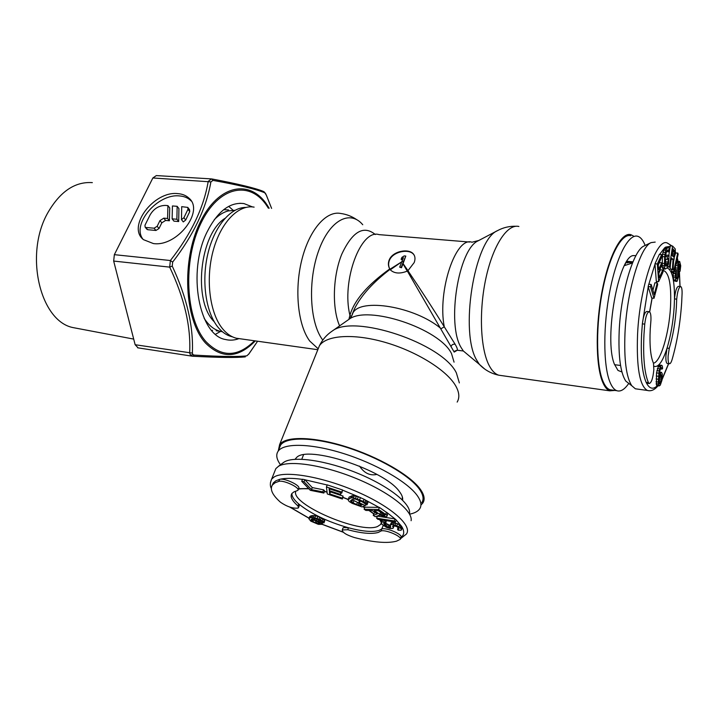 <?xml version="1.0" encoding="UTF-8"?>
<svg xmlns="http://www.w3.org/2000/svg" width="718" height="718" viewBox="0 0 718 718"><rect width="100%" height="100%" fill="white"/><g stroke="black" fill="none" stroke-linecap="round" stroke-linejoin="round"><path stroke-width="1.08" d="M232.399 336.805L231.752 336.652C226.861 335.432 222.4 332.434 218.371 327.677C206.066 313.21 201.273 281.986 207.726 254.343C214.117 226.655 230.514 207.233 245.825 207.43M234.921 210.311L228.189 210.921C223.343 212.187 218.694 215.113 214.242 219.699M204.136 318.28C208.723 325.425 214.099 329.777 220.282 331.33L222.374 331.716M214.242 321.754C192.792 301.345 199.604 234.104 224.878 218.425M421.771 502.681C424.123 499.154 423.261 494.567 419.195 488.895C409.269 475.136 377.839 457.025 345.672 447.027C313.47 436.966 286.419 436.634 280.603 445.07L279.239 448.463M409.691 514.151C414.555 513.173 417.876 511.413 419.653 508.882C421.996 505.418 421.107 500.877 417.014 495.249C407.016 481.599 375.487 463.514 343.249 453.444C310.993 443.32 283.933 442.835 278.162 451.146C275.712 454.709 276.493 459.251 280.505 464.743M402.592 500.141L402.592 500.132C403.013 497.771 401.981 494.962 399.504 491.704C385.019 470.03 307.295 444.684 296.48 457.635L295.035 459.305M376.905 474.418C370.03 475.953 364.241 473.189 359.538 466.117M347.745 529.722L348.454 527.775C362.348 531.455 372.552 532.334 379.068 530.414L381.725 528.986L381.016 531.006L378.359 532.415C371.852 534.309 361.648 533.411 347.745 529.722L342.244 529.965C342.324 532.451 346.39 534.982 354.459 537.558C373.297 542.431 387.325 543.625 396.551 541.157L400.222 539.362C402.798 536.777 385.378 529.193 381.016 531.006M293.985 491.857L297.844 490.421C300.546 487.836 283.601 479.768 278.808 481.374L275.084 482.774L272.463 484.928C269.645 489.182 272.319 494.953 280.496 502.25C286.958 506.657 292.791 508.613 298.006 508.111L298.473 507.761L297.961 505.912C291.921 500.652 289.901 496.515 291.903 493.499L293.985 491.857M298.634 507.357L299.226 505.813L298.706 503.955L297.961 505.912M291.903 493.499C291.714 496.362 293.985 499.854 298.706 503.955C311.002 513.81 327.579 521.753 348.454 527.775L343.563 527.613L342.8 528.43M272.203 485.305L273.262 482.945L275.883 480.773L279.616 479.355L278.808 481.374M348.006 499.719L349.163 497.053L352.717 495.644L358.291 496.712L364.017 499.261L363.245 501.37L353.373 497.798L350.752 497.951L348.006 499.719L349.11 501.46L352.17 503.354L361.899 506.881L365.363 505.616L359.449 502.824L358.488 503.291L362.025 504.96L360.741 505.571L358.372 505.221L353.112 502.887L350.519 500.76L353.13 499.073L355.437 499.082L362.267 501.837L366.826 504.925L367.257 504.35L366.333 503.291L363.245 501.37M367.257 504.35L368.011 502.25L364.017 499.261M387.137 516.045L387.639 513.182L379.373 507.393L364.861 507.177L364.116 509.25L365.884 510.435L372.328 510.552L377.345 513.917L373.243 515.336L375.29 516.709L379.732 515.111L386.122 516.78L387.137 516.045L386.903 515.273L378.628 509.502L364.116 509.25M376.627 518.19L377.354 516.134L395.008 518.899L396.219 520.02L395.501 522.103L394.29 520.981L376.627 518.19L377.847 519.302L395.501 522.103M390.161 525.154L391.31 522.659L397.548 523.7L401.631 526.384L402.125 527.209L401.407 529.265L400.114 527.703L396.83 525.764L391.849 524.49L390.161 525.154L390.745 527.209L387.953 527.165L385.404 525.836L383.771 523.799L383.78 523.251L385.844 523.234L385.225 522.255L381.922 521.959L381.204 522.462L382.129 524.454L386.311 527.281L390.197 528.547L392.881 528.43L393.231 527.299L392.629 526.339L393.276 525.684L396.596 526.527L398.427 527.82L399.02 528.789L397.539 529.22L398.122 530.18L400.626 530.288L401.479 529.965L401.407 529.265M274.644 471.609L275.865 468.576L278.575 466.242C288.977 459.87 323.279 464.914 356.29 478.529C389.344 492.072 413.083 510.875 411.109 520.712M409.529 513.415C411.342 503.937 388.941 486.095 357.797 473.333C326.708 460.507 294.29 455.822 284.31 461.952L282.695 463.11M382.497 513.119L378.144 510.66M318.083 521.546L320.237 523.207L319.743 523.745L315.256 522.758L311.029 520.37L311.208 519.311L318.083 521.546L313.461 519.653M322.104 524.346L320.084 521.986L311.971 518.647L316.755 518.854L323.971 522.928L323.54 521.815L319.061 519.168L313.219 517.436L310.445 517.669L308.857 518.71L310.768 521.142L318.325 524.337L322.104 524.346L322.822 522.381M323.971 522.928L324.769 520.64L324.267 519.886L319.788 517.229L315.597 515.766L311.181 515.748L309.584 516.789L308.857 518.71M323.881 493.042L324.662 490.977L323.603 489.838L312.258 487.585L304.809 479.687L302.538 479.247L301.739 481.311L310.302 490.313L323.881 493.042L322.822 491.902L311.477 489.631L304.01 481.751L301.739 481.311M342.378 499.028L342.306 498.157L329.697 493.921L329.418 491.561L340.404 495.24L340.323 494.352L329.32 490.663L329.086 488.716L341.849 492.988L341.768 492.081L326.43 486.957L327.291 493.966L342.378 499.028L343.069 496.075L340.422 495.187M340.404 495.24L341.14 492.745M341.849 492.988L342.549 489.981L327.22 484.865L326.43 486.957M360.068 500.805L359.242 501.2L358.488 503.291M358.614 502.941L352.017 499.629M375.568 512.715L373.979 513.271L373.243 515.336M390.161 525.432L385.458 523.18M385.844 523.234L386.23 520.631M382.461 520.038L381.204 522.462M393.311 527.999L394.002 525.782M401.479 529.965L402.125 527.209M400.375 538.895L400.913 537.342C403.489 534.748 386.087 527.165 381.725 528.986L383.241 525.504M298.024 489.963L298.634 488.402C301.327 485.799 284.409 477.73 279.616 479.355C284.992 477.991 292.612 478 302.475 479.4M379.795 514.348L374.186 510.588L378.853 510.669L385.036 515.039L384.363 515.596L382.2 515.353L379.795 514.348L380.531 512.266M381.725 512.867L380.989 514.95M382.891 513.388L382.2 515.353M383.942 514.097L383.421 515.578M384.686 514.671L384.363 515.596M304.809 479.687L304.01 481.751M312.258 487.585L311.477 489.631M323.603 489.838L322.822 491.902M342.549 489.981L341.768 492.081M329.948 489.003L329.32 490.663M340.942 492.683L340.323 494.352M330.459 491.911L329.697 493.921M343.069 496.075L342.306 498.157M365.83 500.275L365.067 502.385M367.086 501.191L366.333 503.291M351.353 499.961L350.842 501.361M352.466 499.997L351.703 502.07M353.875 500.814L353.112 502.887M357.402 502.474L356.649 504.557M358.982 503.524L358.372 505.221M360.382 504.189L359.862 505.616M361.118 504.53L360.741 505.571M360.167 500.85L359.449 502.824M365.785 504.431L365.363 505.616M349.163 497.053L348.392 499.145M351.524 495.86L350.752 497.951M352.717 495.644L351.946 497.736M354.145 495.698L353.373 497.798M356.379 496.12L355.607 498.229M358.291 496.712L357.519 498.822M360.436 497.574L359.673 499.674M379.373 507.393L378.628 509.502M386.481 512.194L385.745 514.285M387.639 513.182L386.903 515.273M395.017 518.899L394.29 520.981M398.113 527.559L397.539 529.22M398.643 528.17L398.266 529.274M393.769 525.747L393.231 527.299M382.595 520.056L381.922 521.959M384.265 520.326L383.681 521.995M385.826 520.568L385.225 522.255M383.977 523.216L383.771 523.799M385.27 523.153L384.588 525.091M386.122 523.79L385.404 525.836M387.244 524.49L386.526 526.527M388.671 525.118L387.953 527.165M389.901 525.441L389.183 527.479M390.592 526.411L390.215 527.479M391.31 522.659L390.592 524.723M392.566 522.426L391.849 524.49M394.128 522.686L393.41 524.75M395.789 523.108L395.071 525.181M397.548 523.7L396.83 525.764M399.612 524.777L398.894 526.841M400.832 525.639L400.114 527.703M396.219 520.029L401.622 526.375L400.922 528.457M321.96 521.681L321.458 523.018M322.633 522.291L322.104 523.709M310.194 516.188L309.467 518.109M311.181 515.748L310.445 517.669M312.518 515.479L311.791 517.4M313.945 515.506L313.219 517.436M315.597 515.766L314.87 517.696M317.841 516.439L317.105 518.369M319.788 517.229L319.061 519.168M321.233 517.92L320.506 519.85M322.894 518.836L322.167 520.774M324.267 519.886L323.54 521.815M324.769 520.64L324.042 522.569M315.067 518.423L314.69 519.428M317.096 518.979L316.629 520.218M318.927 519.751L318.433 521.071M320.605 520.613L320.084 521.986M311.433 519.311L311.029 520.37M312.429 519.392L311.818 521.008M313.479 519.661L312.752 521.573M315.974 520.846L315.256 522.758M317.185 521.295L316.467 523.207M318.496 521.798L317.823 523.593M319.447 522.462L318.963 523.754M320.031 522.982L319.743 523.745M630.736 235.764C621.716 232.973 609.483 255.455 602.698 289.83C595.859 324.132 596.003 363.452 602.564 380.19C604.619 385.512 607.069 388.689 609.914 389.73L612.355 390.08M645.159 245.448C643.122 240.225 640.635 237.164 637.692 236.276C628.815 233.485 616.717 256.057 609.95 290.539C603.138 324.958 603.183 364.385 609.591 381.15C611.61 386.481 614.016 389.668 616.807 390.7C620.621 391.947 624.606 389.515 628.762 383.394M635.888 255.68L633.536 255.563C618.683 255.375 603.721 339.12 614.402 364.179L618.001 370.452L621.932 371.969M628.429 262.42L632.576 262.77M627.218 261.298L632.971 261.837M632.513 262.941L624.436 265.633M669.266 348.347L667.058 348.086C670.791 335.728 673.17 321.969 674.184 306.792L674.489 298.921L676.706 299.146L676.392 307.017C675.378 322.202 672.999 335.979 669.266 348.347L668.135 355.922C667.919 360.49 668.332 363.102 669.382 363.748C670.271 363.936 671.186 362.509 672.12 359.467C677.101 342.172 680.278 323.199 681.669 302.556L682.091 293.456C682.154 289.381 681.696 287.083 680.727 286.545C678.833 287.11 677.487 291.311 676.706 299.146M650.239 329.131L650.93 320.399C651.118 315.355 650.589 312.465 649.332 311.711C647.268 312.043 645.733 316.18 644.737 324.123L643.983 334.426C642.933 357.088 644.414 373.163 648.435 382.649L649.18 383.52C651.432 382.882 652.994 378.242 653.847 369.608L653.479 363.209C650.544 356.631 649.467 345.268 650.239 329.131M653.883 366.225C658.226 367.867 662.615 361.827 667.058 348.086L665.918 355.643C665.712 360.212 666.133 362.823 667.184 363.47L667.453 363.505M657.356 385.701C652.976 389.91 649.234 388.788 646.137 382.344C642.08 372.848 640.573 356.792 641.605 334.157L642.359 323.863L644.737 324.123M665.272 269.035L662.965 268.837L662.149 266.961L662.543 254.235L664.572 247.925L665.631 247.109L667.946 247.288L665.765 250.277L664.644 256.748L664.464 267.159L665.272 269.035L666.887 268.11L668.557 263.775L669.095 255.312L667.354 256.712L667.219 259.369L668.27 258.525L667.902 263.47L665.972 266.333L665.048 264.547L665.353 256.182L666.753 250.788L668.252 250.035L668.602 251.883L669.302 251.327L668.925 247.8L667.946 247.288M668.503 247.27L665.631 247.109M637.521 389.093L635.349 388.788L631.768 385.728C626.222 377.094 623.96 359.547 624.983 333.08C626.76 291.705 640.133 246.821 651.127 242.603L655.193 242.101M644.378 245.825L644.055 245.978C633.482 250.079 620.792 292.361 619.176 331.33C618.243 356.263 620.442 372.848 625.782 381.087L629.821 384.22M672.506 250.717L672.084 255.581M659.582 376.851L658.882 381.15M648.435 382.649L646.137 382.344L647.205 383.25M661.834 365.336L659.591 365.049L658.577 365.659L656.521 372.911L656.405 384.983L656.916 385.647L659.151 385.943L660.282 385.162L661.951 380.262L662.31 373.979L661.547 372.391L660.991 372.552L659.025 376.546L659.33 373.037L660.587 368.181L661.278 367.49L662.05 369.097L662.624 368.522L662.337 366.027L661.834 365.336L660.82 365.947L659.133 370.847L658.28 382.093L659.151 385.943M651.154 284.445L648.776 284.22L648.148 286.563L651.675 298.042L654.026 298.275L657.706 284.427L657.275 282.964L654.206 294.506L651.154 284.445L650.526 286.787L654.026 298.275M657.275 282.964L654.924 282.748L652.922 290.269M661.682 254.594L659.339 254.405L654.978 263.775L656.315 281.447L658.648 281.662L662.938 272.23L662.777 269.995L659.205 277.839L658.765 271.853L661.879 265.059L661.718 262.806L658.594 269.591L658.235 264.673L661.843 256.864L661.682 254.594L657.338 263.973L658.648 281.662M662.777 269.995L660.452 269.797L658.864 273.262M661.718 262.806L659.375 262.608L658.262 265.032M669.095 255.312L666.798 255.123L665.353 256.281M665.918 259.261L665.065 264.682M666.295 251.551L668.602 251.883M672.569 246.023L669.427 266.737L670.011 267.213L671.411 257.977L673.035 259.377L672.398 269.205L673.062 269.762L673.735 259.001L675.342 253.992L675.252 248.958L672.569 246.023L670.28 245.843L668.844 255.285M667.596 266.916L670.011 267.213M670.424 264.484L670.136 269.008L673.062 269.762M677.729 253.005L673.601 271.691L674.04 272.804L678.169 254.145L677.729 253.005L675.405 253.158M674.229 258.471L673.583 261.361M671.752 269.645L671.788 272.607L674.04 272.804M679.659 261.46L678.6 262.725L677.828 265.678L678.07 274.402L677.487 278.44L676.733 278.755L676.042 275.802L676.087 269.591L675.351 273.72L675.817 280.011L676.562 281.465L677.164 281.205L678.501 276.861L678.582 265.391L679.147 264L679.74 264.664L680.081 271.26L680.718 265.759L679.659 261.46L676.823 261.487L676.168 263.174M675.539 266.019L675.36 269.528M673.215 272.732L673.179 277.624L673.924 280.837L676.562 281.465M680.467 286.527L678.519 286.338C676.616 286.904 675.27 291.095 674.489 298.921C674.579 279.876 672.075 269.564 666.977 267.976M648.991 311.675L646.972 311.459C644.89 311.791 643.355 315.92 642.359 323.863L648.219 286.805M673.619 256.918L671.806 255.339L672.802 248.742L674.83 251.058L674.579 254.8L673.619 256.918M673.349 256.685L673.969 256.73M672.425 255.877L674.292 256.03M672.317 254.621L674.579 254.8M672.515 253.31L674.776 253.49M672.613 251.919L674.884 252.099M672.56 250.878L674.83 251.058M672.587 250.205L674.615 250.367M661.79 375.711L661.269 380.98L659.707 383.789L658.927 382.218L659.42 377.336L660.991 374.545L661.79 375.711L660.12 375.487M648.148 286.563L650.526 286.787M654.978 263.775L657.338 263.973M667.085 250.528L668.557 250.645M667.758 249.99L668.252 250.035M665.164 265.31L667.022 265.463M665.209 264.448L667.507 264.637M665.604 263.282L667.902 263.47M665.783 261.864L668.09 262.052M665.2 259.207L667.219 259.369M665.335 256.55L667.354 256.712M662.534 268.344L664.85 268.541M662.149 266.961L664.464 267.159M661.996 265.382L664.321 265.579M661.987 263.255L664.312 263.443M662.319 256.559L664.644 256.748M662.543 254.235L664.877 254.423M662.876 252.26L665.2 252.44M663.441 250.097L665.765 250.277M663.953 248.832L666.277 249.011M664.572 247.925L666.887 248.105M670.136 269.008L672.398 269.205M671.213 259.234L673.035 259.377M667.731 266.593L669.427 266.737M671.339 271.503L673.601 271.691M678.609 271.135L680.081 271.26M678.339 269.501L679.793 269.627M678.277 268.541L679.955 268.685M678.295 267.32L680.063 267.473M678.42 266.181L680.018 266.315M678.86 264.592L679.74 264.664M673.924 280.837L676.159 281.043M673.574 279.814L675.817 280.011M673.179 277.624L675.423 277.821M673.035 275.909L675.279 276.116M673.098 273.522L675.351 273.72M674.417 271.099L675.719 271.207M674.776 269.474L676.087 269.591M676.58 278.36L677.487 278.44M676.311 277.31L677.792 277.444M676.042 275.721L678.007 275.891M675.97 274.222L678.07 274.402M676.096 272.813L677.98 272.975M676.374 271.216L677.693 271.323M676.114 269.762L677.595 269.887M675.369 267.922L677.612 268.119M675.656 265.489L677.828 265.678M676.015 263.883L678.196 264.062M676.365 262.546L678.6 262.725M676.823 261.487L679.066 261.675M656.405 384.983L658.648 385.288M656.144 383.663L658.388 383.959M656.028 381.788L658.28 382.093M656.081 378.951L658.325 379.257M656.243 375.99L658.496 376.286M656.521 372.911L658.774 373.198M656.88 370.551L659.133 370.847M657.32 368.514L659.573 368.801M657.975 366.656L660.219 366.943M658.577 365.659L660.82 365.947M659.043 365.202L661.287 365.489M660.264 368.864L662.05 369.097M660.838 367.93L661.897 368.065M659.232 374.069L659.815 374.141M659.339 372.992L660.416 373.136M659.429 372.346L660.991 372.552M659.456 372.121L661.547 372.391M659.671 376.564L661.825 376.851M660.569 374.967L661.601 375.101M659.007 382.748L660.515 382.945M658.918 381.904L660.883 382.173M659.043 380.675L661.269 380.98M659.339 379.185L661.574 379.481M659.528 377.812L661.754 378.108M626.985 261.253L628.474 261.54L626.652 261.756M624.795 264.951L625.432 263.775M627.622 261.837L627.577 262.86L626.042 262.734M627.577 262.86L628.421 262.564L628.474 261.54M278.297 450.814L279.616 444.621C285.522 436.059 312.958 436.391 345.636 446.614C378.287 456.765 410.166 475.145 420.209 489.102C424.32 494.837 425.191 499.486 422.812 503.058L420.972 505.032M614.868 390.43L609.726 390.825C606.854 389.766 604.368 386.553 602.276 381.177C595.626 364.223 595.464 324.33 602.402 289.516C609.286 254.63 621.698 231.815 630.844 234.651L633.357 235.962M456.935 350.249L457.258 350.24C457.689 349.388 456.989 347.404 455.149 344.29L444.271 326.798C433.403 309.198 421.295 290.494 407.941 270.704L407.348 271.072C400.204 273.926 394.64 273.621 390.646 270.156L390.018 269.376C373.028 282.371 361.235 295.412 354.638 308.489L351.766 315.785M460.274 350.546L457.258 350.24L454.189 352.08L407.348 271.072M390.018 269.376L389.739 268.927C367.481 284.92 354.207 300.375 349.926 315.292L348.894 319.384M389.739 268.927C388.205 266.181 387.998 263.273 389.102 260.212C392.369 251.076 408.596 248.105 413.299 253.867C415.175 256.066 415.48 258.965 414.205 262.555L407.941 270.704M414.259 255.276L413.523 254.271C408.829 248.527 392.593 251.471 389.327 260.607C388.25 263.56 388.42 266.387 389.838 269.106M254.127 207.134C238.421 204.208 220.426 222.688 212.941 251.506C205.375 280.271 209.979 313.937 222.903 329.149C226.969 333.969 231.465 337.002 236.393 338.241L240.575 338.833M469.617 242.047L379.059 234.633C360.903 228.503 341.292 280.953 349.926 315.292L351.299 316.611M407.259 271.108L402.995 263.811L401.488 267.742L399.684 267.177L403.399 257.726L401.138 259.216L401.362 259.611L403.076 258.48M389.937 269.259L401.739 261.81L390.323 269.788M401.138 259.216L401.936 257.349L404.225 255.913L405.796 256.057L403.462 261.549L401.892 261.406M399.684 267.177L401.254 267.329L403.462 261.549M402.995 263.811L405.796 256.057M407.986 270.677L403.076 263.596M454.808 351.057L457.249 350.249L463.334 350.985L468.378 355.195M478.816 240.476L471.923 242.235C455.885 236.034 437.262 291.113 444.271 326.798L441.112 328.7C415.201 306.496 359.915 297.503 352.744 313.272L354.638 308.489L352.278 314.116M191.203 201.013L190.521 200.331C187.694 197.737 184.023 196.274 179.527 195.933C157.807 193.348 131.385 224.079 142.846 239.067M153.374 243.555C177.14 247.136 204.971 210.796 188.771 198.006C185.935 195.413 182.273 193.95 177.759 193.618C153.867 190.737 126.574 226.879 143.519 239.677L153.374 243.555M238.977 338.609C234.472 340.296 229.993 340.601 225.542 339.515C199.146 335.557 186.967 272.077 207.008 232.111C217.527 211.361 229.832 201.848 243.932 203.571L252.467 206.919M248.733 354.18L257.6 341.229L248.742 354.073L246.839 355.832C237.855 356.918 220.282 356.666 194.12 355.069L192.819 354.504L192.37 353.121C193.582 326.475 186.868 297.467 172.239 266.1L172.661 262.088C193.564 234.974 206.308 208.238 210.895 181.878L213.031 180.397C239.157 185.109 256.407 189.247 264.78 192.801L266.252 195L271.61 208.408L266.27 194.928M78.783 328.682L72.742 327.534C39.939 320.82 24.026 253.894 47.971 212.501C60.222 191.437 75.013 181.474 92.344 182.623M138.098 347.871L135.146 344.73L113.677 261.065L114.35 254.666L152.862 177.974L156.318 175.587L211.029 178.872M244.982 356.909L245.296 356.882C236.231 357.815 218.721 357.6 192.756 356.236L190.548 355.311L189.66 353.023C191.024 326.618 184.364 297.988 169.681 267.123L170.381 260.526C191.221 233.906 203.831 207.52 208.211 181.367L211.514 178.899L213.031 180.397M145.969 227.48L154.101 228.198L157.17 226.287L159.979 220.552L163.803 218.164L167.581 218.478L167.922 205.617L165.284 205.411C158.84 205.563 153.778 208.723 150.098 214.897L144.973 225.228L145.144 227.157L147.827 229.733L146.75 229.114M172.437 205.958L177.149 206.308L176.888 219.241L172.132 218.855L172.437 205.958M187.972 209.288L183.907 217.742L185.693 220.04L183.269 221.925L181.483 219.627L181.699 206.658L187.811 207.412L187.972 209.288L189.74 211.604L185.693 220.04M181.483 219.627L183.907 217.742M167.922 205.617L169.717 207.915L169.394 220.758L165.625 220.444L161.801 222.822L159.001 228.548L155.941 230.46L147.827 229.733M177.149 206.308L178.926 208.615L178.683 221.539L173.935 221.144L172.132 218.855M188.053 207.744L189.57 209.728L189.74 211.604M167.581 218.478L169.394 220.758M176.888 219.241L178.683 221.539M220.282 331.33L216.172 330.756M228.486 209.916L223.666 209.692M295.816 491.157C290.036 504.036 359.736 534.129 377.497 526.536L380.675 524.418L381.294 523.063M381.599 521.349L380.361 519.697M373.836 513.684L369.321 510.498M364.69 507.635L363.066 506.702M348.122 499.405L343.007 497.332M327.058 492.063L324.509 491.39M308.605 488.527L298.517 488.707M327.175 484.991L304.89 479.768M360.346 497.538L342.558 490.134M379.032 507.393L364.214 499.378M395.008 518.899L386.58 512.275M400.877 537.441C404.162 535.116 404.575 531.706 402.125 527.218M270.417 482.711L271.646 479.094L274.33 476.851C285.127 470.371 322.579 476.698 356.864 491.668C391.229 506.558 412.814 525.827 406.361 534.075L400.402 538.832M343.132 532.11L322.14 524.248M309.054 518.172L290.234 507.231M653.47 363.2C660.587 362.078 669.086 333.403 670.495 307.116C671.483 286.123 669.4 274.034 664.267 270.848L663.522 270.785M664.213 268.945L662.795 270.273M656.808 281.492L656.306 282.874M652.061 298.078L649.584 311.854M655.004 264.143L648.83 284.229M664.545 247.97L659.564 254.423M670.199 246.328L665.694 247.109M677.891 261.307L677.236 258.354M679.982 286.482L679.291 271.198M649.09 390.763L647.367 390.448C639.666 386.024 636.399 367.383 637.557 334.534C639.693 286.742 656.414 237.47 667.309 243.016L672.021 245.978M668.548 363.64L662.14 379.014M454.054 362.159L451.523 353.615C439.667 328.566 367.463 304.692 349.029 319.295L347.718 320.219M459.349 382.918L456.361 372.875C442.207 343.15 353.678 313.757 332.246 331.043L330.549 332.246M457.16 402.089C459.789 397.637 459.287 392.207 455.643 385.781C446.74 370.183 416.566 351.362 384.956 342.306C353.337 333.179 326.026 335.225 319.366 345.861L317.688 350.043M501.846 375.631L498.777 375.2C495.196 374.069 492.01 370.901 489.236 365.677C480.414 349.199 478.735 311.145 485.933 278.153C493.069 245.089 507.473 223.594 518.89 226.475M484.704 369.034L479.364 364.367L476.931 360.535C459.412 332.766 474.212 240.009 497.448 230.666C503.246 227.516 509.502 226.035 516.215 226.251M497.448 230.666L478.233 240.781C458.47 248.949 446.381 324.464 461.252 347.772L463.334 350.985L479.364 364.367C484.758 370.003 491.229 373.611 498.777 375.2L609.726 390.825M351.506 316.261L352.744 313.272C353.059 312.707 351.847 316.728 349.029 319.295L332.246 331.043C326.6 334.821 322.31 339.758 319.366 345.861L279.616 444.621M339.605 325.891C331.94 308.3 332.784 276.349 341.714 254.334C352.367 231.528 363.568 224.922 375.308 234.526M322.786 340.081L322.427 339.596C309.664 322.418 307.672 280.514 318.792 250.34C329.75 219.959 350.097 209.512 362.743 224.725M318.038 348.67L309.754 341.059C298.006 325.407 294.254 290.305 301.739 260.176C309.153 229.975 326.143 210.527 340.61 213.452C346.399 214.233 351.721 216.271 356.577 219.564M455.149 344.29C452.995 343.913 451.622 344.739 451.021 346.776M215.544 334.238L220.597 331.402M211.855 330.612L212.582 330.298M269.16 208.238L267.195 205.115C250.106 178.71 218.182 184.346 199.936 222.715C181.394 260.742 184.472 319.492 205.115 342.594L205.411 342.935C221.638 359.099 238.259 358.426 255.276 340.906M268.37 208.175L267.033 206.102C250.178 180.101 218.748 185.729 200.807 223.504C182.569 260.957 185.576 318.765 205.878 341.553C221.566 357.609 237.775 357.358 254.495 340.79M212.007 178.979C237.864 183.889 254.899 187.99 263.093 191.302L264.78 192.801M263.883 191.616L265.472 193.501M265.373 193.169L266.252 195M246.839 355.832L248.742 354.073M137.632 347.799L191.921 356.137L192.756 356.236L194.12 355.069M192.37 353.121L135.146 344.73M190.548 355.311L192.819 354.504M113.677 261.065L169.681 267.123L172.239 266.1M172.661 262.088L170.381 260.526L114.35 254.666M152.862 177.974L210.895 181.878M233.099 210.248L228.719 206.371M224.994 209.638L224.348 209.171M154.101 228.198L155.941 230.46M157.17 226.287L159.001 228.548M159.979 220.552L161.801 222.822M163.803 218.164L165.625 220.444M231.752 336.652L232.228 336.724M223.693 209.674L225.219 209.638M278.162 451.146L280.603 445.07M402.286 496.703L402.385 499.925M381.258 522.785L380.675 524.418L381.527 523.503M298.239 489.416C298.724 488.814 302.26 488.608 308.848 488.787M324.455 491.525L327.076 492.207M342.962 497.448L348.077 499.522M362.868 506.764L364.636 507.788M368.971 510.489L373.755 513.917M376.528 516.26L377.112 516.807M379.651 519.59L381.258 522.3M283.951 462.168L278.198 466.476M275.865 468.576L271.646 479.094C270.04 482.747 269.923 485.844 271.305 488.393M289.704 507.052L309.018 518.27M322.104 524.337L343.303 532.262M272.463 484.928L273.262 482.945M342.244 529.965L342.953 528.026M303.499 454.88L301.784 459.242M633.034 255.707L633.536 255.563M616.807 390.7L609.914 389.73M649.664 311.917L652.15 298.087M656.458 282.883L656.979 281.51M662.867 271.216L664.267 270.848M680.054 286.482L679.399 271.207M678.061 261.325L677.334 257.924M675.826 252.853L675.441 251.847M644.055 245.978L651.127 242.603M625.782 381.087L631.768 385.728M635.349 388.788L647.367 390.448C651.073 391.454 654.628 389.901 658.029 385.79M662.041 379.714L668.664 363.649M669.382 363.748L667.184 363.47M649.18 383.52L646.882 383.215M614.59 364.699L620.558 365.471M236.393 338.241L317.76 349.702M188.771 198.006L190.521 200.331M72.742 327.534L133.701 339.093M239.821 203.275L243.932 203.571M145.144 227.157L147.002 229.41"/></g></svg>
